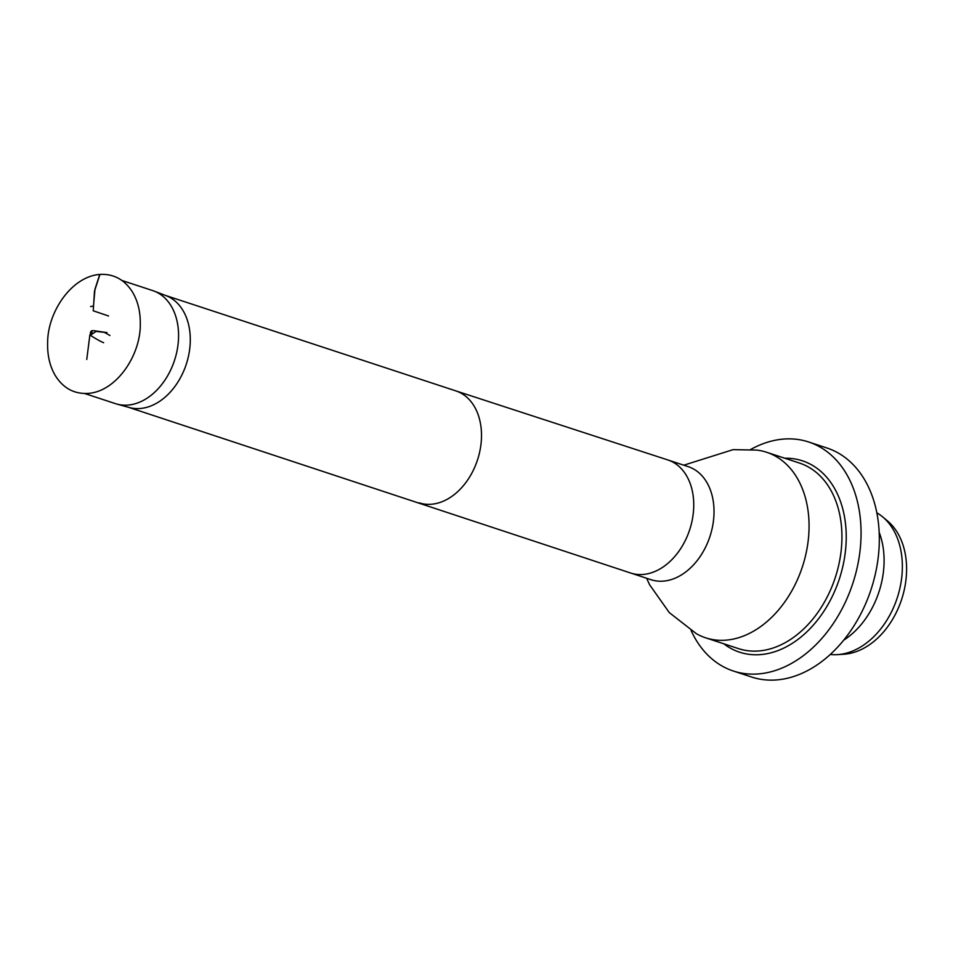 <?xml version="1.0" encoding="UTF-8"?>
<svg xmlns="http://www.w3.org/2000/svg" width="953" height="953" viewBox="0 0 953 953"><rect width="100%" height="100%" fill="white"/><g stroke="black" fill="none" stroke-linecap="round" stroke-linejoin="round"><path stroke-width="1.43" d="M93.454 306.08L90.583 306.544L93.454 306.08L95.002 289.069L99.767 274.416C71.01 276.668 47.567 312.703 47.65 342.496C47.257 354.969 49.711 365.833 55.012 375.101C62.91 388.038 73.929 394.137 88.081 393.41C116.588 391.552 141.02 354.838 140.294 323.532C140.389 311.178 137.673 300.505 132.157 291.523C124.224 279.384 113.431 273.678 99.767 274.416M121.936 280.48L152.706 290.594A59.515 42.516 108.2 0 1 154.064 291.07A59.515 42.516 108.2 0 1 174.506 360.401A59.515 42.516 108.2 0 1 116.921 404.084A59.515 42.516 108.2 0 1 115.527 403.667L84.674 393.518M154.064 291.07L166.036 295.656A58.907 42.087 108.2 0 1 186.264 364.272A58.907 42.087 108.2 0 1 129.263 407.503L116.921 404.084M683.789 465.183L733.131 449.637L756.777 450.09A97.659 69.772 108.2 0 1 766.605 452.258A97.659 69.772 108.2 0 1 802.39 566.821A97.659 69.772 108.2 0 1 705.601 637.807A97.659 69.772 108.2 0 1 696.405 633.721L669.304 612.624L649.577 584.701L646.622 578.257M876.831 512.821A75.37 53.844 108.2 0 1 882.681 516.907L887.577 521.005A72.916 52.093 108.2 0 1 901.621 599.449A72.916 52.093 108.2 0 1 843.774 654.246L837.401 654.64A75.37 53.844 108.2 0 1 830.266 654.461M882.681 516.907A75.37 53.844 108.2 0 1 897.202 597.996A75.37 53.844 108.2 0 1 837.401 654.64M879.154 532.286A75.37 53.844 108.2 0 1 843.691 640.178M750.595 449.518A120.554 86.127 108.2 0 1 808.644 441.978L826.894 447.981A120.554 86.127 108.2 0 1 871.078 589.407A120.554 86.127 108.2 0 1 751.595 677.023L733.345 671.019A120.554 86.127 108.2 0 1 691.092 630.517M808.644 441.978A120.554 86.127 108.2 0 1 852.816 583.403A120.554 86.127 108.2 0 1 733.345 671.019M86.759 359.46L89.796 335.599L96.098 331.406L104.473 332.383L109.929 335.48M108.559 315.991L93.227 310.797L94.502 291.13L99.946 274.404M667.862 459.954A59.515 42.516 108.2 0 1 689.674 529.773A59.515 42.516 108.2 0 1 630.695 573.027L650.982 579.698A59.515 42.516 108.2 0 0 709.961 536.432A59.515 42.516 108.2 0 0 688.149 466.625L667.862 459.954A59.515 42.516 108.2 0 0 667.791 459.93L455.856 390.897A58.907 42.087 108.2 0 1 455.891 390.909A58.907 42.087 108.2 0 1 477.477 460.013A58.907 42.087 108.2 0 1 419.106 502.827A58.907 42.087 108.2 0 1 419.022 502.791M630.695 573.027A59.515 42.516 108.2 0 1 630.612 573.003L128.572 407.312M705.601 637.807L738.468 648.612A97.659 69.772 -71.8 0 0 841.225 550.048A97.659 69.772 -71.8 0 0 799.46 463.051L766.605 452.258M784.795 458.238A100.72 71.963 108.2 0 1 845.502 550.536A100.72 71.963 108.2 0 1 798.662 638.867A100.72 71.963 108.2 0 1 723.792 643.787M92.048 333.181L91.583 331.989L90.535 331.966L91.75 331.799L90.356 332.942L90.797 334.038L91.679 333.967L90.821 334.217L91.965 331.858L92.048 333.181M106.974 332.585L96.98 331.144C93.323 330.524 91.393 330.536 91.19 331.167L90.213 334.813C87.867 333.86 98.266 340.555 103.639 342.723M455.891 390.909L165.369 295.394"/></g></svg>
